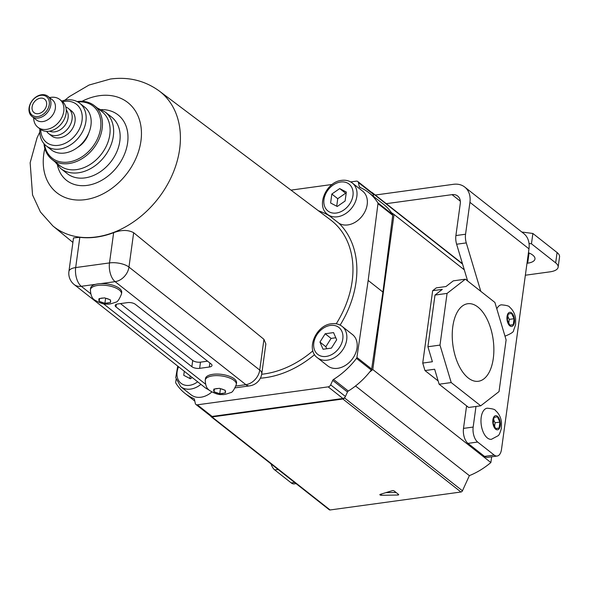 <?xml version="1.0" encoding="UTF-8"?>
<svg xmlns="http://www.w3.org/2000/svg" width="589" height="589" viewBox="0 0 589 589"><rect width="100%" height="100%" fill="white"/><g stroke="black" fill="none" stroke-linecap="round" stroke-linejoin="round"><path stroke-width="0.88" d="M110.371 300.434L110.334 299.816L104.592 297.872L99.018 298.638L99.18 301.347L104.916 303.291L110.496 302.525L110.371 300.434A5.993 2.43 -172.2 0 1 110.46 301.936M225.204 390.882L225.167 390.264L219.432 388.32L213.851 389.086L214.013 391.795L219.756 393.732L225.329 392.966L225.204 390.882A5.993 2.43 -172.2 0 1 225.292 392.384M121.503 293.94L121.717 292.387A15.689 6.361 -172.2 0 0 119.457 288.433A15.689 6.361 -172.2 0 0 100.719 283.633A15.689 6.361 -172.2 0 0 95.676 284.325A15.689 6.361 -172.2 0 0 90.625 288.131L90.411 289.678A15.689 6.361 7.8 0 1 102.162 285.164A15.689 6.361 7.8 0 1 119.243 289.987A15.689 6.361 7.8 0 1 121.503 293.94C119.317 299.492 117.344 302.253 115.584 302.231C111.211 303.843 108.45 304.447 107.301 304.049C104.238 304.542 100.101 303.232 94.881 300.125C92.083 298.601 90.596 295.118 90.411 289.678M236.336 384.389L236.55 382.835A15.689 6.361 -172.2 0 0 234.289 378.882A15.689 6.361 -172.2 0 0 217.208 374.059A15.689 6.361 -172.2 0 0 205.458 378.58L205.244 380.126A15.689 6.361 7.8 0 1 216.995 375.613A15.689 6.361 7.8 0 1 234.076 380.435A15.689 6.361 7.8 0 1 236.336 384.389C234.15 389.94 232.176 392.701 230.417 392.679C226.043 394.284 223.283 394.895 222.134 394.497C219.071 394.991 214.933 393.68 209.713 390.573C206.923 389.049 205.428 385.567 205.244 380.126M95.676 284.325L81.289 286.306A14.269 7.407 -97.8 0 1 75.679 267.568A14.269 5.78 -172.2 0 0 68.928 271.448L73.522 237.912L79.824 237.315L75.679 267.568L109.502 262.922L113.648 232.67C121.57 229.739 128.24 229.754 133.666 232.714L128.962 267.082L259.734 370.083L263.946 339.338L265.86 343.947L261.788 373.676A14.269 5.78 -172.2 0 0 259.734 370.083A14.269 10.735 128.2 0 1 245.885 384.661L115.113 281.66L100.719 283.633M113.648 232.67A85.928 64.665 128.2 0 1 96.441 237.124A85.928 64.665 128.2 0 1 79.824 237.315M263.946 339.338L133.666 232.714M200.488 362.147L199.642 368.346L209.309 367.021A5.706 2.312 7.8 0 0 212.003 365.474A5.706 2.312 7.8 0 0 211.186 364.031L135.315 304.277A5.706 2.312 7.8 0 0 127.533 302.613L117.874 303.946A5.706 2.312 7.8 0 0 115.172 305.492A5.706 2.312 7.8 0 0 115.989 306.928L191.859 366.689L192.706 360.483A5.706 2.312 -172.2 0 0 200.488 362.147L207.556 361.175M199.642 368.346A5.706 2.312 7.8 0 1 191.859 366.689M120.465 303.585L192.706 360.483M220.448 388.681L219.756 393.732M214.389 389.02L214.013 391.795M105.615 298.233L104.916 303.291M99.556 298.579L99.18 301.347M211.856 391.979A19.974 15.027 128.2 0 1 200.937 397.222A19.974 15.027 128.2 0 1 191.057 394.821L180.72 386.686L175.743 377.645L177.723 366.1M338.947 223.238A19.974 15.027 128.2 0 0 347.804 224.924A19.974 15.027 128.2 0 0 365.467 210.523A19.974 15.027 128.2 0 0 362.64 191.138L352.303 183.002A19.974 15.027 128.2 0 1 355.13 202.38A19.974 15.027 128.2 0 1 337.468 216.781A19.974 15.027 128.2 0 1 327.587 214.381L338.947 223.238A93.511 70.371 128.2 0 1 340.133 325.106M317.427 357.781L327.764 365.916A19.974 15.027 -51.8 0 0 337.644 368.316A19.974 15.027 -51.8 0 0 355.307 353.915A19.974 15.027 -51.8 0 0 352.48 334.537L342.143 326.402A19.974 15.027 128.2 0 1 344.97 345.78A19.974 15.027 128.2 0 1 327.307 360.181A19.974 15.027 128.2 0 1 317.427 357.781C305.507 349.461 316.05 325.054 331.526 323.759C335.605 323.228 339.146 324.112 342.143 326.402M356.912 357.42L371.666 369.045A1.715 1.288 128.2 0 1 371.254 370.002L356.492 358.377A1.715 1.288 -51.8 0 0 356.912 357.42L368.169 280.445L377.969 203.676A1.715 1.288 -51.8 0 0 377.807 202.8A67.904 51.103 -51.8 0 0 368.736 192.618A67.904 51.103 -51.8 0 0 359.857 187.376A1.715 1.288 128.2 0 1 359.636 187.243A1.715 1.288 128.2 0 1 359.261 186.61L358.392 182.538A2.857 2.15 -51.8 0 0 357.759 181.493A2.857 2.15 -51.8 0 0 356.352 181.147L350.691 181.92M332.152 184.467L290.981 190.122M194.812 401.102L184.961 393.349A67.904 51.103 -51.8 0 1 175.89 383.159A1.715 1.288 -51.8 0 1 175.721 382.29L176.089 379.397M184.961 393.349A67.904 51.103 -51.8 0 0 193.84 398.591A1.715 1.288 128.2 0 1 194.061 398.724A1.715 1.288 128.2 0 1 194.436 399.349L195.305 403.428A2.857 2.15 -51.8 0 0 195.931 404.474A2.857 2.15 -51.8 0 0 197.344 404.82L328.169 386.863A2.857 2.15 -51.8 0 0 330.672 384.853L345.434 396.478A2.857 2.15 128.2 0 1 342.931 398.488L328.169 386.863M371.254 370.002A67.904 51.103 128.2 0 1 348.313 391.044A1.715 1.288 -51.8 0 0 347.473 392.002L332.719 380.376L330.672 384.853M332.719 380.376A1.715 1.288 128.2 0 1 333.551 379.419L348.313 391.044M356.492 358.377A67.904 51.103 128.2 0 1 333.551 379.419M357.759 181.493L372.52 193.118A2.857 2.15 128.2 0 1 373.146 194.164L358.392 182.538M373.647 196.483L373.146 194.164M377.807 202.8L392.569 214.425A67.904 51.103 -51.8 0 0 383.491 204.243L368.736 192.618M392.569 214.425A1.715 1.288 128.2 0 1 392.73 215.302L377.969 203.676M371.666 369.045L382.924 292.078L392.73 215.302M347.473 392.002L345.434 396.478M197.344 404.82L212.099 416.445L342.931 398.488M212.099 416.445A2.857 2.15 128.2 0 1 210.693 416.099L195.931 404.474M382.924 292.078L368.169 280.445M323.067 349.255L331.43 348.106L336.68 339.779L333.558 332.601L325.187 333.749L319.945 342.076L323.067 349.255M335.796 337.755L331.092 338.403L325.842 346.73L326.726 348.754M325.842 346.73L319.945 342.076M331.092 338.403L325.187 333.749M345.11 201.011L346.332 192.058L339.698 188.576L331.835 194.046L330.613 202.999L337.247 206.481L345.11 201.011M184.298 371.276L183.746 375.303L190.38 378.786L192.213 377.512M346.133 193.509L345.603 193.229L337.74 198.699L336.717 206.202M337.74 198.699L331.835 194.046M345.603 193.229L339.698 188.576M190.203 375.929L189.849 378.506M504.928 335.958A15.689 8.15 82.2 0 0 505.612 335.921C511.156 333.624 513.799 331.835 513.549 330.562L515.603 324.716L515.625 318.693C514.963 313.856 512.967 310.02 509.654 307.186C509.389 306.074 506.621 305.286 501.342 304.83A15.689 8.15 82.2 0 0 496.807 308.842M513.269 324.686L514.087 318.723L511.539 313.407L508.182 314.07L507.365 320.041L509.905 325.349L513.269 324.686L509.816 325.165M508.763 322.963L509.249 319.385L514.087 318.723M509.249 319.385L507.851 316.462M487.368 437.966A15.689 8.15 82.2 0 0 491.447 439.298L497.999 435.786C498.993 435.396 500.142 432.834 501.445 428.093L501.46 422.063C500.797 417.233 498.809 413.397 495.496 410.562C495.231 409.451 492.456 408.663 487.184 408.199A15.689 8.15 82.2 0 0 480.97 421.025A15.689 8.15 82.2 0 0 487.368 437.966M499.104 428.063L499.921 422.092L497.381 416.784L494.016 417.446L493.199 423.41L495.747 428.718L499.104 428.063L495.658 428.534M494.598 426.333L495.091 422.755L499.921 422.092M495.091 422.755L493.692 419.832M521.839 232.029L532.876 233.472L531.462 243.809L555.67 262.878A17.118 6.935 -172.2 0 1 558.136 267.192A17.118 6.935 -172.2 0 1 550.03 271.838L525.359 275.225M531.462 243.809L529.04 243.493M455.901 235.556L465.56 234.231A11.412 5.927 82.2 0 0 466.289 242.904L456.63 244.229A11.412 5.927 -97.8 0 1 455.901 235.556L460.267 203.661A11.412 8.592 -51.8 0 0 457.668 196.019A11.412 8.592 -51.8 0 0 452.021 194.65L386.274 203.669M528.443 252.725A15.41 6.243 7.8 0 1 534.967 258.983A15.41 6.243 7.8 0 1 527.67 263.173L527 263.261M465.56 234.231L469.934 202.329A22.824 17.177 -51.8 0 0 464.728 187.052A22.824 17.177 -51.8 0 0 453.434 184.313L375.303 195.033M532.876 233.472L557.084 252.541A17.118 6.935 7.8 0 1 559.55 256.848L558.136 267.192M528.797 252.872L528.414 252.924M480.793 291.334L466.289 242.904M473.166 427.062A11.412 5.927 82.2 0 0 477.65 442.044L467.99 443.377A11.412 5.927 -97.8 0 1 463.499 428.387L473.166 427.062L475.986 406.469M477.65 442.044L494.178 455.069A11.412 5.927 82.2 0 0 497.153 456.041A11.412 5.927 82.2 0 0 501.504 449.378L528.974 248.838A22.824 17.177 -51.8 0 0 523.768 233.553L464.728 187.052M456.63 244.229L467.629 280.968M497.153 456.041L487.486 457.366A11.412 5.927 -97.8 0 1 484.519 456.394L494.178 455.069M467.99 443.377L484.519 456.394M467.062 406.219L466.473 406.675L463.499 428.387M296.09 483.635L294.213 483.893A11.412 5.927 -97.8 0 1 291.246 482.921L294.596 482.465M278.067 469.44L274.717 469.904L291.246 482.921M274.717 469.904A11.412 5.927 -97.8 0 1 271.058 463.918M466.473 406.675L467.467 406.543M46.2 145.822L51.221 149.775A27.101 20.401 -51.8 0 0 64.628 153.03A27.101 20.401 -51.8 0 0 88.6 133.489A27.101 20.401 -51.8 0 0 84.764 107.183L79.743 103.237A27.101 20.401 128.2 0 1 83.579 129.536A27.101 20.401 128.2 0 1 59.607 149.076A27.101 20.401 128.2 0 1 46.2 145.822A27.101 20.401 128.2 0 1 39.883 128.858M38.292 113.677A8.563 6.442 -51.8 0 0 45.861 107.507A8.563 6.442 -51.8 0 0 44.654 99.202A8.563 6.442 -51.8 0 0 40.42 98.172A8.563 6.442 -51.8 0 0 32.844 104.341A8.563 6.442 -51.8 0 0 34.059 112.654A8.563 6.442 -51.8 0 0 38.292 113.677M40.803 95.33A11.699 8.806 -51.8 0 0 29.45 107.286A11.699 8.806 -51.8 0 0 37.902 116.519A11.699 8.806 -51.8 0 0 49.262 104.57A11.699 8.806 -51.8 0 0 40.803 95.33M38.351 118.021A12.84 9.66 128.2 0 1 32.005 116.475A12.84 9.66 128.2 0 1 30.186 104.017A12.84 9.66 128.2 0 1 41.539 94.763A12.84 9.66 128.2 0 1 47.893 96.302A12.84 9.66 128.2 0 1 49.704 108.766A12.84 9.66 128.2 0 1 38.351 118.021M32.005 116.475L36.511 120.031A12.84 9.66 -51.8 0 0 42.864 121.57A12.84 9.66 -51.8 0 0 54.217 112.315A12.84 9.66 -51.8 0 0 52.399 99.858L47.893 96.302M49.542 97.605L50.124 97.487A17.692 13.311 128.2 0 1 51 97.347A17.692 13.311 128.2 0 1 59.747 99.467A17.692 13.311 128.2 0 1 62.25 116.637A17.692 13.311 128.2 0 1 46.605 129.389A17.692 13.311 128.2 0 1 37.858 127.261A17.692 13.311 128.2 0 1 33.676 118.374L33.654 117.778M49.601 131.148A13.694 10.307 -51.8 0 0 54.799 131.833A13.694 10.307 -51.8 0 0 66.388 123.042A13.694 10.307 -51.8 0 0 66.277 109.974M65.799 107.043A15.977 12.023 128.2 0 1 68.427 108.486A15.977 12.023 128.2 0 1 70.695 123.992A15.977 12.023 128.2 0 1 56.559 135.514A15.977 12.023 128.2 0 1 48.659 133.593A15.977 12.023 128.2 0 1 46.634 131.376M40.744 129.506A24.252 18.252 -51.8 0 0 58.488 145.328A24.252 18.252 -51.8 0 0 82.033 120.546A24.252 18.252 -51.8 0 0 64.503 101.396A24.252 18.252 -51.8 0 0 62.603 101.75M61.779 101.065A27.101 20.401 128.2 0 1 66.336 99.975A27.101 20.401 128.2 0 1 79.743 103.237M37.858 127.261L40.221 129.124A17.692 13.311 -51.8 0 0 48.968 131.251A17.692 13.311 -51.8 0 0 64.613 118.492A17.692 13.311 -51.8 0 0 62.11 101.33L59.747 99.467M48.659 133.593L51.611 135.919A15.977 12.023 -51.8 0 0 59.511 137.841A15.977 12.023 -51.8 0 0 73.647 126.318A15.977 12.023 -51.8 0 0 71.379 110.813L68.427 108.486M51.972 159.442L59.644 165.494A34.236 25.769 -51.8 0 0 76.585 169.61A34.236 25.769 -51.8 0 0 106.867 144.923A34.236 25.769 -51.8 0 0 102.015 111.696L94.343 105.652A34.236 25.769 128.2 0 1 99.188 138.871A34.236 25.769 128.2 0 1 68.906 163.558A34.236 25.769 128.2 0 1 51.972 159.442A34.236 25.769 128.2 0 1 43.976 143.672M44.528 144.29A33.094 24.907 -51.8 0 0 68.457 162.063A33.094 24.907 -51.8 0 0 100.498 128.881A33.094 24.907 -51.8 0 0 77.866 101.971M77.137 101.573A34.236 25.769 128.2 0 1 77.402 101.536A34.236 25.769 128.2 0 1 94.343 105.652M88.681 133.305A19.974 15.027 128.2 0 1 77.527 147.464M477.907 307.053A39.132 20.313 82.2 0 0 467.364 303.791A39.132 20.313 82.2 0 0 452.234 336.054A39.132 20.313 82.2 0 0 468.196 377.947A39.132 20.313 82.2 0 0 478.003 381.319A39.132 20.313 82.2 0 0 493.869 349.645A39.132 20.313 82.2 0 0 477.907 307.053M372.395 193.015A1.715 1.288 -51.8 0 0 372.034 192.463A1.715 1.288 -51.8 0 0 371.416 192.242M342.872 399.003L212.025 416.96L330.105 509.964L460.951 492.006L342.872 399.003A1.715 1.288 -51.8 0 0 344.337 397.862M210.818 416.187A1.715 1.288 -51.8 0 0 211.179 416.754A1.715 1.288 -51.8 0 0 212.025 416.96M344.396 397.818L462.453 490.799L469.367 475.64A68.479 51.53 -51.8 0 0 490.873 462.542L491.66 456.792M462.453 490.799A1.715 1.288 128.2 0 1 460.951 492.006M330.105 509.964A1.715 1.288 128.2 0 1 329.258 509.757L211.179 416.754M465.369 279.186L447.073 293.403L439.99 345.095L451.211 382.563L480.727 405.814L499.03 391.597L506.113 339.912L494.893 302.437L465.369 279.186L453.294 280.85L445.969 286.534L436.309 287.859L432.65 290.701L442.31 289.376L434.991 295.067L427.909 346.752L439.99 345.095M432.65 290.701L422.733 363.067L432.4 361.742L427.909 346.752M434.991 295.067L447.073 293.403M480.727 405.814L468.653 407.47L439.129 384.219L434.645 369.237L424.978 370.562L422.733 363.067M439.129 384.219L451.211 382.563M438.142 380.928L424.978 370.562M369.597 372.108A68.479 51.53 -51.8 0 0 372.793 369.539L394.034 214.477L464.287 269.814M372.793 369.539L490.873 462.542M391.435 212.703A68.479 51.53 128.2 0 1 394.034 214.477M397.906 495.032A1.141 0.464 7.8 0 0 398.694 494.701A1.141 0.464 7.8 0 0 398.532 494.414L394.137 490.954A1.141 0.464 7.8 0 0 392.362 490.666L380.185 494.37A1.141 0.464 7.8 0 0 379.861 494.635A1.141 0.464 7.8 0 0 381.333 495.275L397.906 495.032L398.039 494.031M355.528 385.979L469.367 475.64M385.92 492.625L396.073 492.478M106.16 303.136A5.993 2.43 -172.2 0 0 109.252 302.709M100.454 301.796A5.993 2.43 -172.2 0 0 103.635 302.871M220.993 393.585A5.993 2.43 -172.2 0 0 224.085 393.157M215.287 392.245A5.993 2.43 -172.2 0 0 218.475 393.319M109.053 299.396A5.993 2.43 -172.2 0 0 105.873 298.321M103.347 298.056A5.993 2.43 -172.2 0 0 100.255 298.483M99.048 299.256A5.993 2.43 -172.2 0 0 99.136 300.758M223.886 389.844A5.993 2.43 -172.2 0 0 220.706 388.769M218.18 388.504A5.993 2.43 -172.2 0 0 215.088 388.931M213.881 389.704A5.993 2.43 -172.2 0 0 213.976 391.206M68.928 271.448A14.269 14.269 0 0 0 74.229 284.59A14.269 10.735 128.2 0 0 81.289 286.306L90.61 293.646M103.34 303.674L205.443 384.094M235.983 386.023L245.885 384.661A14.269 7.407 -97.8 0 0 249.596 385.876A14.269 14.269 0 0 0 261.788 373.676M109.502 262.922A14.269 7.407 82.2 0 0 115.113 281.66A14.269 10.735 128.2 0 0 128.962 267.082A14.269 5.78 -172.2 0 0 109.502 262.922M208.145 389.123A14.269 10.735 128.2 0 1 205.009 387.591L74.229 284.59M209.309 367.021L209.861 362.986M116.35 304.329L115.989 306.928M200.908 384.359A19.974 15.027 128.2 0 1 190.6 389.086A19.974 15.027 128.2 0 1 180.72 386.686M178.555 366.756A17.118 12.884 -51.8 0 0 189.481 385.339A17.118 12.884 -51.8 0 0 197.654 381.805M340.597 182.023A17.118 12.884 -51.8 0 0 323.979 199.516A17.118 12.884 -51.8 0 0 336.348 213.034A17.118 12.884 -51.8 0 0 352.966 195.541A17.118 12.884 -51.8 0 0 340.597 182.023M330.436 325.422A17.118 12.884 -51.8 0 0 313.812 342.916A17.118 12.884 -51.8 0 0 326.188 356.433A17.118 12.884 -51.8 0 0 342.805 338.94A17.118 12.884 -51.8 0 0 330.436 325.422M60.652 168.461L67.146 173.578A35.951 27.057 -51.8 0 0 84.934 177.9A35.951 27.057 -51.8 0 0 116.725 151.977A35.951 27.057 -51.8 0 0 111.638 117.093L105.144 111.984A35.951 27.057 128.2 0 1 110.231 146.867A35.951 27.057 128.2 0 1 78.44 172.783A35.951 27.057 128.2 0 1 60.652 168.461L55.042 161.865M101.433 109.628A41.657 31.35 128.2 0 1 127.268 144.946A41.657 31.35 128.2 0 1 87.172 185.395A41.657 31.35 128.2 0 1 57.494 165.406M336.223 323.81A90.662 68.228 -51.8 0 0 330.591 219.925L159.207 90.964A85.92 64.665 128.2 0 1 172.496 174.359A85.92 64.665 128.2 0 1 96.228 236.947A85.92 64.665 128.2 0 1 52.885 225.948L40.457 212.025L32.55 194.952L30.149 162.741L37.041 137.9L39.787 132.046M44.852 148.465A57.398 43.196 -51.8 0 0 85.221 199.649A57.398 43.196 -51.8 0 0 140.94 140.992A57.398 43.196 -51.8 0 0 99.467 95.676A57.398 43.196 -51.8 0 0 82.004 101.301M261.7 374.251A90.662 68.228 -51.8 0 0 264.144 373.956A90.662 68.228 -51.8 0 0 312.892 350.838M318.384 210.737A93.511 70.371 128.2 0 1 329.575 215.949M314.585 354.637A93.511 70.371 128.2 0 1 265.241 377.689A93.511 70.371 128.2 0 1 260.382 378.197M194.237 398.908L193.84 398.591M359.261 186.61L360.682 187.736M509.838 325.842A7.134 3.703 82.2 0 0 514.411 322.286A7.134 3.703 82.2 0 0 511.605 312.921A7.134 3.703 82.2 0 0 507.033 316.47A7.134 3.703 82.2 0 0 509.838 325.842M495.68 429.212A7.134 3.703 82.2 0 0 500.252 425.663A7.134 3.703 82.2 0 0 497.447 416.29A7.134 3.703 82.2 0 0 492.875 419.847A7.134 3.703 82.2 0 0 495.68 429.212M452.021 194.65L460.326 201.188M469.934 202.329L528.974 248.838M555.67 262.878L557.084 252.541M529.069 252.99L527.67 263.173M462.579 264.108L372.8 193.391M381.51 493.972L381.333 495.275M205.009 387.591A14.269 14.269 0 0 0 208.712 389.697M249.596 385.876L235.247 387.842M327.587 214.381C315.667 206.069 326.218 181.655 341.686 180.359C345.765 179.836 349.306 180.713 352.303 183.002M64.849 100.233L69.355 96.596L89.027 85.052L110.349 79.036C128.505 76.607 144.791 80.583 159.207 90.964M52.885 225.948L72.896 242.432M105.144 111.984L97.413 108.067M462.453 263.673L372.034 192.463"/></g></svg>
